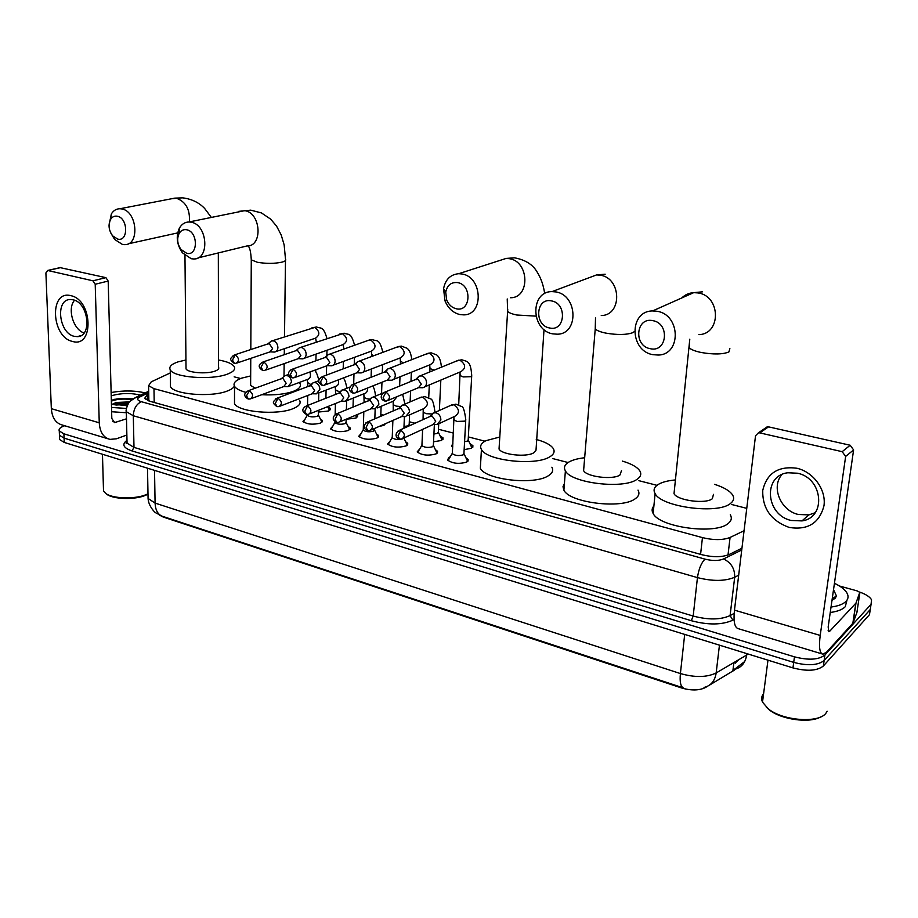 <?xml version="1.0" encoding="UTF-8"?>
<svg xmlns="http://www.w3.org/2000/svg" width="918" height="918" viewBox="0 0 918 918"><rect width="100%" height="100%" fill="white"/><g stroke="black" fill="none" stroke-linecap="round" stroke-linejoin="round"><path stroke-width="1.38" d="M320.405 419.056L322.482 420.536L320.646 423.072C313.004 424.942 307.105 424.391 302.974 421.431L305.327 418.688M348.106 426.422L350.206 427.949L348.461 430.508C340.773 432.424 334.783 431.85 330.503 428.775L332.936 425.963M376.483 433.973L378.618 435.534L376.965 438.115C369.208 440.101 363.126 439.493 358.709 436.302L361.199 433.399M405.561 441.696L407.718 443.302L406.158 445.907C398.355 447.95 392.17 447.318 387.591 444.002L390.161 441.019M435.361 449.625L437.542 451.277L436.084 453.894C428.224 456.005 421.924 455.339 417.185 451.897L419.824 448.822M465.908 457.749L468.123 459.448L466.757 462.087C458.839 464.267 452.436 463.567 447.525 459.987L448.948 457.325L450.245 456.82M327.657 406.708L330.446 408.453L328.564 411L318.397 412.056M356.838 414.752L357.607 415.544L355.817 418.103L346.143 419.239L346.063 422.2L345.076 423.623C340.739 424.69 337.365 424.368 334.967 422.659L334.99 421.614M385.583 423.623L383.701 425.378L379.134 426.457M440.101 435.889L443.027 437.852L441.524 440.468L433.548 441.776M422.223 438.827L422.326 436.463M469.936 443.635L472.896 445.655L471.485 448.282L464.152 449.625M452.677 447.238L451.518 446.114L452.872 443.509M709.396 685.184L734.354 670.117M159.353 515.032L163.186 517.041L681.569 687.961C691.208 690.738 699.172 690.588 705.449 687.525L707.663 686.205M170.3 372.926L151.229 381.854L148.59 385.709L153.972 388.647L702.454 537.615C713.711 540.3 722.914 540.243 730.074 537.443L744.05 530.73M746.759 508.365L731.485 504.452M656.955 485.324L638.905 480.688M568.093 462.523L552.533 458.53M484.968 441.191L468.341 436.922M453.412 433.089L438.46 429.257M415.028 423.244L409.302 421.775M383.426 415.131L380.832 414.466M240.688 378.514L234.159 376.839M735.192 663.232L736.029 662.486M148.016 495.64L148.073 498.451C148.498 506.69 155.704 513.288 155.773 512.806L162.119 516.18C157.735 514.344 155.394 509.983 155.085 503.098L680.399 673.56C694.892 677.656 706.814 677.45 716.166 672.951L746.655 655.062C745.393 662.934 741.319 667.707 734.423 669.394L735.284 668.522M859.512 592.03C865.8 594.21 869.805 596.792 871.561 599.787L871.056 604.319L824.926 654.993C818.741 659.835 808.586 660.455 794.46 656.84L63.916 433.824L64.076 438.127L59.452 435.27L59.383 433.548L59.452 435.27L64.076 438.127L793.714 662.383L64.076 438.127L64.237 442.43L59.613 439.55L59.544 437.817M824.926 654.993L824.135 660.501C817.949 665.378 807.817 666.009 793.714 662.383C807.817 666.009 817.949 665.378 824.135 660.501L870.264 609.506L824.135 660.501L823.343 666.009C817.169 670.909 807.037 671.54 792.957 667.902L64.237 442.43M162.119 516.18L683.359 687.903C680.617 686.526 679.63 681.741 680.399 673.56L684.69 634.395M870.126 610.378L869.472 614.67L823.343 666.009M63.916 433.824L59.28 430.978C58.477 429.05 60.186 427.34 64.432 425.826L64.685 425.734M870.918 605.237L869.472 614.67M148.739 393.696L147.35 394.361L144.688 398.32L150.036 401.315L701.673 554.667C712.93 557.41 722.133 557.341 729.294 554.449L741.939 548.207M145.985 399.617L148.808 398.102M796.927 468.249C813.486 472.024 826.338 489.764 823.974 505.738C819.418 523.157 807.817 530.386 789.159 527.425C771.212 520.873 762.399 508.561 762.732 490.51C766.771 473.229 778.166 465.816 796.927 468.249M791.236 520.472L801.93 520.908C826.602 517.775 823.079 478.094 797.455 473.218L787.862 472.77C762.64 475.501 765.658 515.124 791.236 520.472M815.173 512.726L808.93 514.883L798.327 514.482C780.541 510.603 770.833 486.93 781.952 474.537M839.522 586.028L857.274 590.928L859.776 592.362L855.978 603.08L852.983 623.092L826.785 651.906L822.998 654.19C819.659 653.513 818.73 647.259 820.21 635.428L845.639 456.441L842.173 451.679L850.171 445.241L853.602 449.935L828.162 626.994L828.862 631.722L829.769 631.182L855.978 603.08M856.907 612.432L852.983 623.092M821.977 653.88L738.508 628.738C734.641 627.889 733.298 621.693 734.469 610.137L755.525 435.763L758.429 432.814L759.748 432.883L842.173 451.679M764.74 428.511L767.241 426.79L768.55 426.859L850.171 445.241M827.164 711.255L825.913 713.229C818.604 723.556 782.377 720.733 768.217 708.776L762.502 702.132C761.125 698.965 761.492 696.131 763.615 693.618M834.439 583.286C840.785 586.304 844.973 589.585 847.016 593.12C848.645 596.138 848.324 598.869 846.063 601.313C843.24 604.182 838.226 606.098 831.031 607.05M846.958 600.2L845.271 606.706C842.449 609.598 837.434 611.526 830.251 612.49M833.533 589.654L836.47 596.011L835.162 598.261L831.995 600.349M820.554 716.981C809.343 723.568 780.966 719.54 769.227 709.798L766.392 707.227M652.859 320.669C635.887 316.756 633.259 345.902 650.208 348.679C667.156 352.925 670.094 323.365 652.859 320.669M652.928 354.669C629.45 350.951 628.887 310.938 652.56 310.95L657.07 311.282C680.674 314.633 681.5 354.784 658.217 355.048L652.928 354.669M674.409 489.96L674.019 493.677C677.289 500.539 705.804 504.326 712.357 498.715L713.458 494.366M714.594 484.325C723.854 487.32 729.856 490.866 732.598 494.963C734.469 498.072 733.803 500.884 730.59 503.385C718.06 514.596 661.339 507.08 655.108 493.609C653.146 490.235 654.041 487.274 657.793 484.727C661.683 482.237 667.57 480.642 675.441 479.942M730.28 514.746C732.128 517.959 731.451 520.85 728.249 523.432C715.719 534.987 659.296 527.334 653.146 513.472C651.585 510.752 651.826 508.262 653.88 505.99M551.5 300.909C535.791 297.248 533.886 325.42 549.561 327.967C565.259 331.926 567.439 303.376 551.5 300.909M552.751 333.854C530.811 330.411 529.915 291.304 552.016 291.614L555.803 291.924C577.881 295.034 578.971 334.313 557.192 334.198L552.751 333.854M583.871 467.319L583.607 470.624C586.533 476.855 612.891 480.08 619.937 475.031L621.497 470.659M622.358 461.088C631.423 463.774 637.241 467.055 639.835 470.911C641.693 474.055 640.73 476.878 636.954 479.391C623.379 489.478 570.996 483.086 565.396 470.842C563.468 467.469 564.662 464.508 568.988 461.972C572.694 459.895 577.915 458.495 584.663 457.761M638.01 490.12C639.846 493.356 638.882 496.259 635.107 498.853C621.566 509.26 569.435 502.766 563.893 490.155L562.998 486.724L564.409 483.511M457.6 282.595C451.186 281.987 447.238 285.165 445.723 292.131L446.664 299.956C448.684 304.742 451.885 307.679 456.269 308.769C470.842 312.476 472.357 284.855 457.6 282.595M459.861 314.553C453.067 312.843 448.122 308.299 445.012 300.897L443.555 288.814C445.333 279.52 450.405 274.482 458.736 273.702L461.949 273.977C482.627 276.869 484.004 315.241 463.624 314.863L459.861 314.553M499.22 446.125L499.036 449.04C501.676 454.708 526.163 457.474 533.599 452.895L536.009 450.21L544.018 329.551M536.25 439.458C545.143 441.856 550.823 444.886 553.279 448.535C555.103 451.667 553.841 454.479 549.515 456.98C535.148 466.092 486.471 460.629 481.434 449.476C479.563 446.125 481.055 443.187 485.92 440.674L499.794 437.014M551.879 467.205C553.692 470.418 552.429 473.321 548.115 475.903C533.783 485.312 485.324 479.747 480.344 468.272L480.676 462.408M186.538 229.741C183.313 229.248 180.812 230.544 179.021 233.654C176.738 238.955 177.403 244.222 181.018 249.478L186.744 253.322C198.345 256.329 198.196 231.462 186.538 229.741M191.265 258.738L182.395 252.783C176.807 244.67 175.786 236.511 179.32 228.307C181.615 224.187 184.839 222.087 189.005 221.984L190.978 222.179C207.686 224.44 210.061 259.851 193.595 258.968L191.265 258.738M277.488 388.888L282.675 386.971M245.875 392.353C239.816 390.712 236.029 388.704 234.526 386.329C232.908 383.196 235.329 380.454 241.778 378.101L250.671 375.944M299.234 382.496L299.888 383.357C301.506 386.317 299.337 388.968 293.37 391.332C285.096 394.224 274.539 395.36 261.699 394.729M299.612 400.397C301.219 403.438 299.05 406.181 293.117 408.625C277.27 415.498 238.049 412.067 234.503 403.553L234.503 399.8M250.637 383.586L250.625 385.457L255.25 388.188M117.183 216.212C114.406 215.764 112.203 216.843 110.562 219.436C108.014 224.921 108.737 230.418 112.707 235.903L117.733 239.116C128.612 241.95 128.095 217.807 117.183 216.212M109.024 225.3L111.342 213.951C113.465 210.532 116.311 208.799 119.879 208.742L121.624 208.925C137.356 211.025 139.995 245.599 124.481 244.647L122.438 244.44L114.647 239.449L110.883 233.183M186.01 367.246L186.021 368.875C187.697 372.731 206.493 374.257 214.778 371.182C218.071 370.011 219.333 368.692 218.553 367.2L218.323 252.943M218.541 359.994C226.998 361.497 232.208 363.677 234.17 366.534C235.708 369.415 233.298 371.997 226.918 374.303C210.796 380.396 173.491 377.413 170.255 369.828C168.728 366.775 171.391 364.113 178.23 361.818L185.941 360.005M234.365 386.053C233.528 387.958 231.049 389.657 226.93 391.16C210.853 397.471 173.697 394.453 170.473 386.616L170.438 383.334M471.508 448.271L471.554 446.882M464.588 441.742L467.434 441.088L468.191 439.711L471.691 376.219M418.723 387.648L422.59 387.752C424.954 387.373 426.273 385.801 426.56 383.013C426.4 379.375 424.782 377.011 421.683 375.921L419.159 376.07L416.405 379.685M388.337 400.294L418.482 387.683L421.351 384.24L417.816 379.1L415.188 379.685M452.746 445.93L452.712 446.607M441.673 440.388L441.707 439.068M433.916 434.042L437.53 433.365L438.334 431.988L438.724 423.967M387.476 380.121L391.424 380.247C393.753 379.891 395.038 378.319 395.291 375.542C395.119 371.951 393.524 369.621 390.506 368.543L388.119 368.68L385.434 372.123M356.494 392.445L387.27 380.144L390.058 376.736L386.593 371.664L384.126 372.18M404 426.48L408.338 425.826L409.187 424.46L409.589 414.856M357.022 372.788L361.061 372.938C363.333 372.582 364.595 371.033 364.825 368.267C364.641 364.71 363.069 362.415 360.12 361.359L357.859 361.485L355.346 364.343M325.5 384.78L356.85 372.811L359.569 369.426L356.161 364.423L353.843 364.882M384.126 425.183L384.24 424.219M327.347 365.639L331.444 365.812C333.682 365.467 334.909 363.93 335.127 361.176C334.921 357.664 333.372 355.392 330.503 354.359L328.346 354.463L325.879 357.286M295.309 377.321L327.187 365.651L329.849 362.3L326.498 357.366L324.318 357.756M356.356 417.851L356.356 416.738M298.407 358.663L302.573 358.858C304.765 358.525 305.958 356.987 306.153 354.256C305.935 350.779 304.42 348.542 301.609 347.532L299.566 347.624L297.65 349.23M265.899 370.034L298.27 358.674L300.863 355.346L297.57 350.469L295.516 350.825M329.241 410.69L329.218 409.646M270.179 351.858L274.402 352.064C276.548 351.755 277.718 350.228 277.89 347.509C277.661 344.066 276.169 341.863 273.426 340.876L271.487 340.945L269.674 342.425M237.234 362.931L270.064 351.869L272.589 348.565L269.353 343.757L267.425 344.066M467.618 461.524L467.411 460.698M452.39 452.769L452.344 453.676C455.11 455.672 458.725 456.062 463.177 454.846L463.946 453.377L465.724 420.628M433.296 424.541L437.037 424.541L440.881 419.916C440.743 416.302 439.114 413.926 436.004 412.79L433.319 412.962L430.783 416.049M403.323 438.23L432.952 424.609L435.729 421.259L432.194 416.095L429.383 416.772M448.982 458.954L447.892 460.469M437.048 453.285L436.853 452.517M421.947 444.771L421.913 445.632C424.575 447.548 428.121 447.927 432.55 446.756L433.376 445.299L434.363 424.518M401.877 416.554L405.71 416.565L409.474 411.975C409.302 408.407 407.707 406.066 404.677 404.964L402.13 405.102L399.502 408.762M371.308 429.888L401.568 416.611L404.287 413.284L400.81 408.189L398.183 408.785M418.597 450.945L417.575 452.39M407.236 445.241L407.041 444.53M392.25 436.968L392.227 437.783C394.797 439.63 398.286 439.986 402.681 438.85L403.599 438.104M371.262 408.774L375.187 408.808L378.847 404.253C378.675 400.718 377.103 398.412 374.142 397.322L371.733 397.448L369.265 400.409M340.142 421.752L370.987 408.808L373.637 405.515L370.229 400.489L367.751 401.017M388.957 443.13L387.981 444.496M378.136 437.404L377.952 436.75M363.276 429.349L363.253 430.129C365.731 431.908 369.162 432.24 373.523 431.15L374.51 428.488M341.416 401.177L345.42 401.235L349.001 396.714C348.806 393.225 347.256 390.942 344.365 389.875L342.081 389.989L339.66 392.893M309.791 413.823L341.186 401.212L343.768 397.93L340.417 392.984L338.088 393.443M360.017 435.499L359.11 436.796M349.735 429.762L349.563 429.154M312.327 393.776L316.389 393.845L319.889 389.358C319.671 385.904 318.156 383.655 315.333 382.611L313.164 382.714L310.777 385.571M280.219 406.089L312.109 393.799L314.633 390.552L311.34 385.663L309.148 386.065M331.777 428.04L330.916 429.28M334.978 421.913L334.967 422.659M307.358 414.649L307.346 415.349C309.676 417.001 312.992 417.311 317.295 416.279L318.339 414.867L318.431 410.357M283.937 386.547L288.08 386.639L291.488 382.186C291.258 378.778 289.767 376.552 287.013 375.531L284.947 375.611L283.111 377.183M251.394 398.55L283.754 386.57L286.221 383.345L282.985 378.514L280.908 378.882M304.202 420.765L303.399 421.936M70.858 295.676C92.764 299.853 94.152 348.347 72.442 341.416C51.11 337.032 49.182 289.629 70.858 295.676M74.289 336.332L77.25 336.642C92.443 336.975 88.633 302.573 73.027 299.784L70.388 299.509C55.046 299.153 58.786 333.303 74.289 336.332M126.168 390.976L131.894 391.057M126.856 435.017L116.494 438.781L109.988 439.389C103.47 437.656 99.89 432.137 99.259 422.808L95.208 284.247L92.947 280.805L105.937 277.661L108.186 281.069L111.812 418.459L114.509 422.624L126.489 418.826M107.957 438.77L62.39 425.045C55.757 423.278 52.074 417.816 51.339 408.671L45.9 272.933L47.862 270.523L92.947 280.805M60.106 267.62L105.937 277.661M84.054 332.959C73.222 329.619 67.06 308.517 74.553 300.266M147.993 494.136L145.583 495.295C135.061 499.966 113.316 499.392 106.775 494.263L106.086 493.723M147.982 493.815L146.375 494.538C135.359 499.415 112.581 498.818 105.731 493.448L103.516 491.004L103.436 488.227M111.124 392.548C123.173 390.334 134.533 390.448 145.182 392.915M127.212 405.722L111.422 403.989M111.216 395.865L112.019 395.589C121.589 392.996 131.067 392.847 140.477 395.153M132.915 398.779L114.452 399.319L111.33 400.477M128.612 403.094L116.23 403.782L113.798 404.631M129.541 401.889L116.196 402.474L112.409 404.287M126.443 408.441L111.514 407.454M126.351 412.733L111.629 411.746M128.21 403.725L114.314 404.746M132.685 398.997C123.861 397.907 116.77 398.378 111.411 400.432M127.843 404.356L115.886 405.045M132.031 399.548C123.356 398.584 116.46 399.112 111.353 401.132M732.828 671.265L733.895 662.544M681.569 687.961L681.638 687.341M728.008 555.011L730.074 537.443M700.583 554.369L702.454 537.615M154.201 402.474L153.972 388.647M746.839 653.627L746.655 655.062L748.159 654.041M147.511 468.191L148.073 498.451L155.085 503.098L154.534 470.372M719.448 645.159L716.166 672.951C714.95 680.938 710.899 685.769 704.026 687.456M792.957 667.902L794.46 656.84M734.067 619.501L732.851 620.166C722.087 625.02 708.237 625.192 691.3 620.706L131.985 450.922C123.23 447.858 121.566 444.335 126.982 440.353M871.056 604.319L870.264 609.506M738.68 575.196L734.687 577.25L730.085 615.599L734.148 613.385M148.716 392.697L139.628 397.035C136.553 398.756 137.126 400.317 141.361 401.705L705.001 559.131C712.552 560.978 718.737 560.932 723.545 558.97C731.176 562.619 734.882 568.712 734.687 577.25C725.059 581.301 712.643 581.427 697.45 577.606L693.182 616.058C708.214 620.017 720.515 619.868 730.085 615.599L732.851 620.166M705.001 559.131C701.26 562.872 698.747 569.034 697.45 577.606L133.305 415.751L133.994 447.387L693.182 616.058L691.3 620.706M141.361 401.705C136.357 404.092 133.672 408.774 133.305 415.751L126.328 411.712L126.351 409.118M126.994 440.583L127.051 443.164L133.994 447.387L131.985 450.922M723.545 558.97L741.733 549.974M132.433 399.25L136.598 397.001L139.628 397.035M147.454 400.409L148.842 399.732M147.431 398.768L147.35 394.361M734.469 610.137L820.21 635.428M768.55 426.859L759.748 432.883M828.105 630.689L829.769 631.182M852.833 623.345L855.817 603.321M853.602 449.935L845.639 456.441M856.873 612.673L859.833 592.913M689.441 344.778L689.131 347.67C690.887 349.551 694.88 351.158 701.1 352.478C713.458 354.6 722.707 354.44 728.869 351.973L729.879 348.622M698.85 334.634C721.341 334.198 720.825 295.963 698.059 292.934L693.71 292.647C689.039 292.945 685.058 294.712 681.753 297.971M595.461 326.326L595.243 328.874C596.746 330.526 600.234 331.937 605.696 333.085C617.263 335.07 626.317 334.932 632.835 332.672L634.499 331.49M601.244 315.54C622.358 315.471 621.601 278.005 600.234 275.182L596.562 274.918L586.981 278.51M510.511 297.753C530.34 297.96 529.33 261.297 509.249 258.669L506.116 258.428L498.359 260.93M507.757 309.079L507.62 311.328C508.916 312.774 511.969 314.002 516.788 315.012L535.917 316.125M251.291 258.417L251.28 259.84L257.361 262.273C266.312 263.776 274.528 263.73 281.998 262.135C285.177 261.251 286.347 260.23 285.487 259.06L284.144 244.865L281.229 235.042L276.559 226.103L270.661 219.138L261.446 212.93L250.775 210.153L238.611 211.369M197.978 257.901L246.839 245.99C263.03 246.724 261.091 212.735 244.681 210.658L189.005 221.984M189.383 221.904C190.198 209.648 185.918 201.776 176.52 198.288L171.299 198.804M385.95 392.17L383.162 397.632L384.86 401.028L386.673 400.994C390.62 398.412 390.379 395.474 385.95 392.17L382.955 393.076M460.285 374.865L460.251 375.623L463.2 376.931L470.98 376.69L471.726 375.462C470.636 359.73 466.7 361.795 461.708 359.73L456.441 361.061M424.862 386.799L460.813 371.687C466.114 368.267 465.851 364.457 460.01 360.258L458.656 360.154L420.295 375.806M354.21 384.344L351.422 389.714L353.178 393.099L354.945 393.065C358.789 390.517 358.548 387.614 354.21 384.344L351.41 385.124M393.547 379.398L430.301 364.664C435.488 361.279 435.212 357.515 429.486 353.35L426.136 354.061M430.083 367.9L430.049 368.623L434.283 370.103M323.308 376.724L320.508 382.014L322.321 385.365L324.054 385.331C327.806 382.829 327.554 379.96 323.308 376.724L320.692 377.401M363.035 372.18L400.535 357.802C405.607 354.463 405.331 350.733 399.709 346.602L396.565 347.233M400.604 361.107L403.231 362.977M293.198 369.288L290.398 374.51L292.268 377.837L293.955 377.814C297.616 375.336 297.363 372.501 293.198 369.288L290.754 369.885M333.303 365.123L371.492 351.101C376.449 347.819 376.162 344.124 370.654 340.027L367.693 340.589M371.836 354.463L373.19 355.932M263.868 362.059L261.056 367.189L262.984 370.493L264.636 370.47C268.194 368.038 267.941 365.226 263.868 362.059L261.584 362.576M343.734 347.991L343.171 344.56C347.991 341.324 347.704 337.663 342.288 333.613L339.499 334.106M235.272 355.002L232.461 360.063L234.423 363.344L236.052 363.321C239.529 360.912 239.265 358.135 235.272 355.002L233.126 355.45M276.031 351.525L315.459 338.18C320.198 334.978 319.912 331.364 314.599 327.347L311.971 327.783M400.787 430.278L398.033 435.786L399.617 439.079L401.602 439.022C405.469 436.463 405.194 433.548 400.787 430.278L397.632 431.276M454.135 419.147L454.089 420.008L457.072 421.442L465.001 421.144L465.782 419.755C464.634 410.679 463.165 406.238 461.398 406.433L455.856 404.149L449.923 405.722M439.389 423.45L454.754 416.359C459.987 412.905 459.666 409.049 453.767 404.804L452.241 404.689L434.466 412.675M368.887 421.947L366.121 427.375L367.774 430.645L369.713 430.599C373.477 428.063 373.201 425.183 368.887 421.947L365.938 422.819M435.075 412.4L434.948 412.033C433.812 403.266 432.344 398.894 430.542 398.928L424.862 396.576L419.136 398.01M407.913 415.602L423.737 408.625C428.855 405.228 428.522 401.418 422.75 397.196L421.305 397.092L403.22 404.838M423.439 411.505L423.405 412.32L426.25 413.697L431.896 413.961M337.813 413.846L335.047 419.182L336.757 422.429L338.65 422.383C342.322 419.893 342.047 417.047 337.813 413.846L335.059 414.603M377.241 407.936L393.489 401.086L397.138 396.61M393.501 404.046L393.466 404.827L396.186 406.135L400.386 406.502M390.586 389.771L389.553 390.184M307.553 405.94L304.776 411.195L306.532 414.42L308.391 414.385C311.971 411.93 311.695 409.118 307.553 405.94L304.971 406.605M347.337 400.455L363.987 393.742C366.569 393.214 367.739 391.309 367.487 388.05M364.285 396.771L364.262 397.517L366.867 398.756L369.805 399.112M278.062 398.24L275.274 403.427L277.087 406.628L278.9 406.594C282.4 404.172 282.124 401.384 278.062 398.24L275.641 398.825M318.19 393.156L335.219 386.57C338.111 385.858 339.167 383.621 338.375 379.868M335.77 389.668L335.759 390.368L340.062 391.837M249.317 390.735L246.529 395.842L248.388 399.02L250.155 398.997C253.575 396.61 253.299 393.856 249.317 390.735L247.034 391.252M289.767 386.019L307.128 379.57C310.295 378.641 311.202 376.128 309.848 371.997M307.943 382.737L310.961 384.665M51.339 408.671L99.259 422.808M61.001 267.54L47.862 270.523M112.765 421.511L116.081 422.487M108.186 281.069L95.208 284.247M148.865 400.959L148.59 385.709M472.896 445.655L472.804 447.284M443.027 437.852L442.946 439.401M357.607 415.544L357.561 416.875M330.446 408.453L330.411 409.715M468.123 459.448L468.031 461.1M437.542 451.277L437.473 452.838M407.718 443.302L407.661 444.794M378.618 435.534L378.572 436.945M350.206 427.949L350.171 429.28M322.482 420.536L322.447 421.81M739.128 659.48L736.385 661.798M734.916 668.97L744.705 661.522M59.613 439.55L59.28 430.978M148.693 391.24L136.598 397.001L130.436 400.936C127.877 402.577 125.261 411.172 126.328 411.712L127.051 443.164L126.179 443.348L126.994 441.042M801.93 520.908L808.93 514.883M767.241 426.79L758.429 432.814M832.236 598.651L836.47 596.011M767.976 660.168L762.502 702.132M769.227 709.798L768.217 708.776M702.568 291.821L693.71 292.647L652.56 310.95M655.108 493.609L653.146 513.472M674.019 493.677L689.797 339.19M605.169 274.207L596.562 274.918L552.016 291.614M565.396 470.842L563.893 490.155M583.607 470.624L595.243 328.874L595.507 317.972M544.672 293.599C543.49 285.211 540.909 277.924 536.95 271.728C532.692 264.453 525.222 259.817 514.528 257.82L506.116 258.428L458.736 273.702M446.664 299.956L445.012 300.897M445.723 292.131L443.555 288.814M481.434 449.476L480.344 468.272M499.036 449.04L507.62 311.328L507.229 298.958M181.018 249.478L182.395 252.783M179.021 233.654L179.32 228.307M283.995 376.151L284.155 363.631M284.27 354.692L284.351 348.702M284.5 336.791L285.475 260.505M234.526 386.329L234.503 403.553M250.809 349.54L251.28 259.84C250.855 251.922 249.765 247.275 248.009 245.898M250.625 385.457L250.763 358.364M211.209 217.233L204.611 208.409C198.919 202.499 191.644 198.988 182.774 197.863L174.81 198.127L119.879 208.742M112.707 235.903L114.647 239.449M110.562 219.436L111.342 213.951M170.255 369.828L170.473 386.616M177.667 232.908L128.187 243.832M186.021 368.875L184.966 255.479M468.306 440.124L471.244 446.469M460.09 371.997L458.713 404.769M384.539 400.959C379.673 399.066 380.442 394.476 384.929 392.089L416.818 379.019M415.992 379.203L419.159 376.07M438.448 432.378L441.409 438.678M439.366 410.472L440.835 380.086M441.409 367.189C440.629 357.572 437.53 355.668 436.693 354.945L431.208 352.845L428.201 353.246L389.198 368.439M429.796 364.859L429.899 371.893M352.845 393.019C348.071 391.16 348.76 386.662 353.246 384.263L385.652 371.583M428.717 397.643L429.303 384.94M384.871 371.756L388.119 368.68M409.302 424.816L409.692 425.654M410.128 401.877L410.575 390.988M410.977 381.418L411.356 372.26M411.792 359.638C410.633 350.504 407.982 349.161 406.995 348.22L401.464 346.132L398.492 346.511L358.881 361.256M400.237 357.917L400.489 364.044M321.988 385.285C319.257 383.276 318.213 381.957 318.833 381.326C318.42 379.88 319.613 378.319 322.39 376.632L355.266 364.343M399.628 386.065L399.996 376.816M354.532 364.503L357.859 361.485M380.763 416.279L381.119 406.307M381.555 393.604L381.957 382.267M382.278 372.903L382.565 364.687M382.852 352.34C379.272 337.457 376.736 341.806 372.433 339.58L369.495 339.935L329.321 354.256M371.365 351.146L371.767 356.459M291.924 377.757C287.254 374.728 287.391 371.87 292.337 369.208L325.649 357.286M371.09 377.275L371.365 368.99M324.949 357.435L328.346 354.463M355.541 415.292L356.092 416.393M353.028 407.076L353.292 398.056M353.682 384.091L353.981 373.901M354.245 364.63L354.451 357.354M354.566 345.26C350.963 331.605 348.461 335.196 344.089 333.177L300.496 347.44M262.628 370.413C257.935 367.372 258.073 364.561 263.041 361.979L296.766 350.401M343.194 368.864L343.389 361.428M343.137 344.56L304.306 358.249M296.101 350.538L299.566 347.624M327.634 406.651L328.965 409.313M325.901 398.24L326.085 390.093M326.418 375.129L326.624 365.857M326.865 355.484L326.98 350.263M326.946 338.398C323.159 325.557 320.818 328.862 316.412 326.923L272.371 340.773M315.643 338.168L316.297 342.035M234.067 363.264C229.202 359.041 229.707 358.812 234.492 354.922L268.584 343.688M315.7 371.951L315.735 369.839M315.918 360.774L316.056 354.107M267.953 343.814L271.487 340.945M464.083 453.825L467.078 460.262M399.307 438.999C394.637 437.22 395.233 432.653 399.651 430.186L431.07 416.003M452.241 453.412L448.018 460.595M452.344 453.676L453.997 416.703M430.255 416.21L433.319 412.962M433.503 445.7L436.532 452.092M367.452 430.565C362.839 428.752 363.402 424.357 367.808 421.855L399.755 408.108M421.81 445.391L417.69 452.505M421.913 445.632L422.636 429.349M423.072 419.618L423.221 408.854M398.974 408.292L402.13 405.102M403.794 438.024L406.731 444.128M403.931 428.247L404.402 416.531M402.646 394.315L404.895 404.127M383.024 392.996L372.754 397.207M336.424 422.349C333.808 420.433 332.786 419.17 333.349 418.539C332.913 417.07 334.06 415.475 336.803 413.754L369.231 400.409M392.124 437.553L388.107 444.61M392.227 437.783L392.881 420.421M393.237 410.908L393.191 401.212M368.485 400.581L371.733 397.448M374.578 430.06L377.654 436.36M374.831 418.837L375.164 408.808M372.536 386.03C373.913 387.281 374.923 390.62 375.554 396.06M349.988 387.052L343.057 389.76M306.21 414.339C301.563 411.448 301.701 408.625 306.589 405.848L339.465 392.904M363.161 429.899L359.225 436.911M363.253 430.129L363.815 411.826M364.102 402.52L363.884 393.776M338.765 393.065L342.081 389.989M346.166 422.521L349.276 428.786M346.396 409.795L346.637 400.902M343.057 378.078C344.365 378.388 345.638 381.773 346.901 388.257M318.844 380.718L314.094 382.508M276.754 406.548C272.026 402.474 272.405 402.141 277.144 398.16L310.445 385.583M334.875 422.441L331.042 429.383M335.162 414.488L335.437 403.518M335.655 394.396L335.288 386.558M309.768 385.732L313.164 382.714M318.431 415.166L321.575 421.385M318.615 401.109L318.787 392.915M314.185 370.413C315.654 370.447 317.215 373.775 318.879 380.396M288.86 374.326L285.831 375.428M248.044 398.94C243.477 396.106 243.614 393.34 248.445 390.655L282.124 378.434M307.266 415.143L303.514 422.039M307.346 415.349L307.358 414.511M307.53 405.481L307.714 395.497M307.874 386.547L307.358 379.536M281.493 378.572L284.947 375.611M77.25 336.642L80.991 335.598M60.634 267.505L47.495 270.489M102.46 454.249L103.516 491.004M106.775 494.263L105.731 493.448"/></g></svg>
